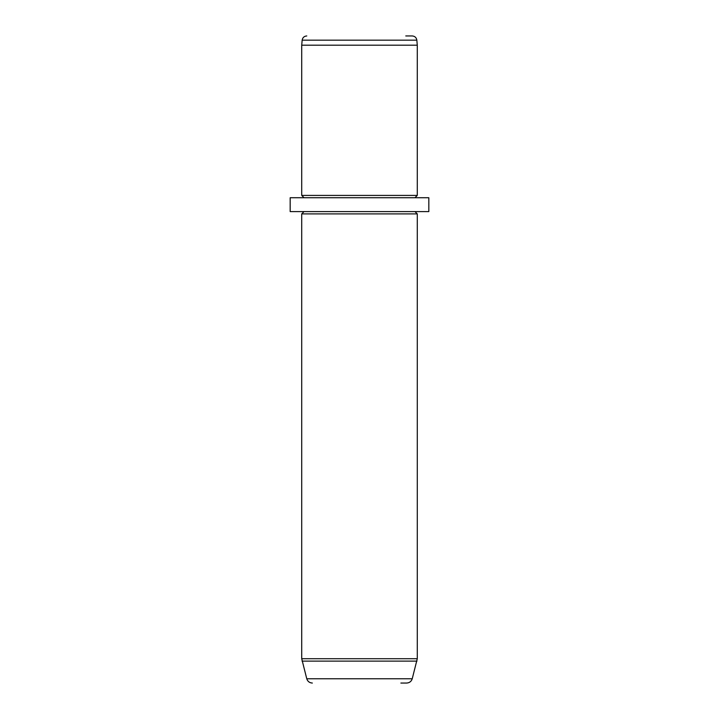 <?xml version="1.0" encoding="UTF-8"?>
<svg xmlns="http://www.w3.org/2000/svg" width="719" height="719" viewBox="0 0 719 719"><rect width="100%" height="100%" fill="white"/><g stroke="black" fill="none" stroke-linecap="round" stroke-linejoin="round"><path stroke-width="1.08" d="M405.777 35.95L412.23 35.95C414.854 36.175 416.391 37.577 416.84 40.165L417.281 45.198L301.719 45.198L302.16 40.165L416.84 40.165M304.038 197.725L301.719 195.415L417.281 195.415L417.281 45.198M290.17 197.725L428.83 197.725L428.83 211.593L290.17 211.593L290.17 197.725M414.962 211.593L417.281 213.903L301.719 213.903L304.038 211.593M400.878 683.05L406.648 683.05C409.479 682.879 411.34 681.45 412.23 678.772L417.281 658.721L417.281 213.903M312.352 683.05C309.521 682.879 307.66 681.45 306.77 678.772L412.23 678.772M306.77 678.772L301.719 658.721L417.281 658.721M302.034 661.112L416.966 661.112M302.16 40.165C302.609 37.577 304.146 36.175 306.77 35.95M301.719 195.415L301.719 45.198M414.962 197.725L417.281 195.415M301.719 658.721L301.719 213.903"/></g></svg>
